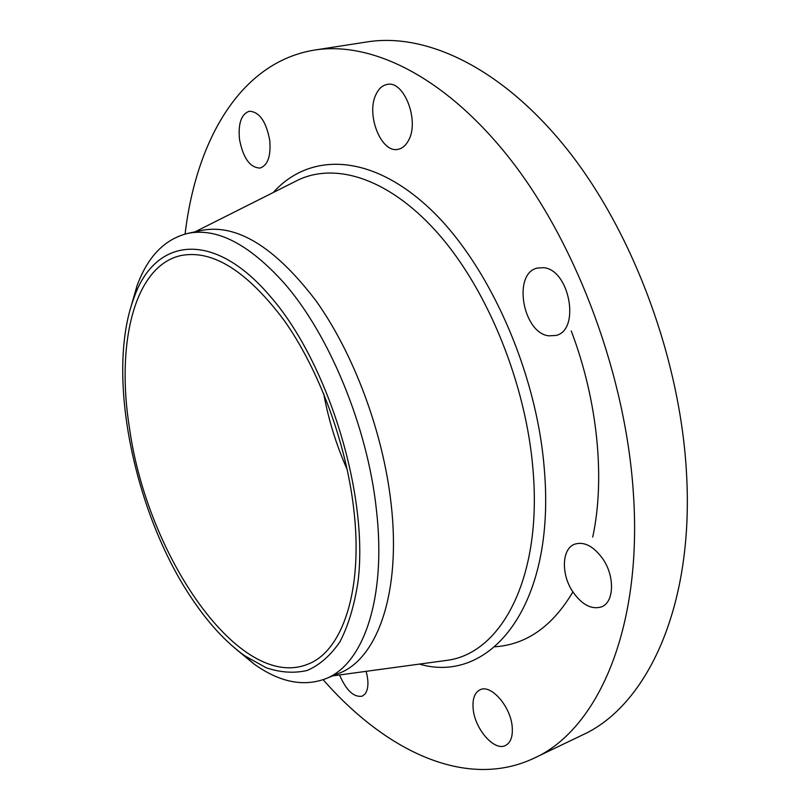<?xml version="1.0" encoding="UTF-8"?>
<svg xmlns="http://www.w3.org/2000/svg" width="810" height="810" viewBox="0 0 810 810"><rect width="100%" height="100%" fill="white"/><g stroke="black" fill="none" stroke-linecap="round" stroke-linejoin="round"><path stroke-width="1.21" d="M185.085 234.039C196.141 140.251 240.459 61.975 314.685 50.048L367.406 41.877C426.931 32.441 503.557 68.516 568.833 151.45C633.896 234.333 680.39 360.217 686.495 473.05C694.372 607.125 646.613 706.198 582.188 735.115L534.084 758.18C466.115 790.307 385.307 750.799 323.16 679.701M314.685 50.048C372.691 40.834 448.284 78.145 513.54 163.478C578.573 248.751 625.998 378.027 633.379 493.239C642.765 630.19 596.889 730.114 534.084 758.18M130.43 308.701L136.981 285.91C147.602 256.841 164.389 239.375 187.323 233.503L201.731 230.374C236.864 223.641 274.843 246.969 315.667 300.348C353.737 353.373 383.292 432.621 391.159 504.184C401.294 593.011 377.207 659.107 338.965 673.312L325.316 678.871C303.072 687.001 279.349 682.081 254.158 664.109L235.872 649.012M187.323 233.503C216.28 227.327 248.356 243.638 283.561 282.447C328.971 333.791 367.558 426.809 376.356 509.318C386.795 598.6 363.153 664.838 325.316 678.871M270.702 296.875C328.404 363.012 369.076 496.176 357.939 582.248C354.294 605.728 348.32 625.543 340.008 641.692C330.581 655.482 319.646 665.071 307.182 670.467C294.131 673.474 280.462 672.573 266.156 667.754L244.62 655.725C227.367 643.312 211.045 626.12 195.686 604.128C135.462 519.362 104.713 375.84 133.852 298.212C154.244 238.322 212.584 228.187 270.702 296.875M353.646 508.143C363.609 590.369 342.336 651.706 307.537 664.311C239.355 691.426 147.298 555.741 129.63 429.027C115.81 344.341 133.984 265.994 180.893 255.555C212.564 249.369 246.969 270.965 284.108 320.325C318.745 369.289 345.931 442.219 353.646 508.143M347.237 469.648C336.393 445.257 328.546 419.934 323.696 393.68M602.832 558.9C615.043 576.457 614.172 602.306 601.536 606.852C591.594 609.879 582.025 604.867 572.812 591.806C560.895 574.249 561.745 548.613 574.736 544.148C584.273 541.313 593.639 546.234 602.832 558.9M543.338 267.695C569.582 269.143 580.719 330.328 555.903 335.472L548.704 335.836C522.612 332.859 512.406 273.162 537.384 268.07L543.338 267.695M512.224 727.127C512.882 736.624 510.644 742.75 505.501 745.483C494.292 751.619 474.549 728.676 473.141 708.527C472.372 698.807 474.67 692.56 480.036 689.796C490.911 683.842 510.908 706.654 512.224 727.127M376.235 93.95C378.908 88.523 382.492 85.364 387.008 84.473C404.008 79.886 419.843 121.115 408.453 140.525C405.83 145.446 402.449 148.362 398.307 149.253C381.297 153.951 365.462 114.058 376.235 93.95M239.466 139.168C238.079 123.383 241.36 114.068 249.298 111.233C259.362 111.729 266.176 121.47 269.77 140.454C271.006 156.117 267.776 165.331 260.061 168.075C249.936 167.68 243.071 158.041 239.466 139.168M366.12 671.338C368.833 681.494 368.499 689.026 365.108 693.927L362.272 696.154C353.869 697.592 346.285 690.525 339.552 674.943M294.04 182.058L298.363 179.891C337.173 161.696 391.686 179.567 440.326 236.095C488.835 292.582 526.044 385.054 532.95 468.99C542.548 577.348 501.491 653.316 447.211 660.312L442.422 660.96M273.253 192.517C308.853 152.756 369.309 152.604 428.51 207.421C487.549 261.934 536.544 370.291 544.279 468.757C556.227 605.819 490.202 684.916 419.367 664.099M494.92 646.785C526.571 644.598 552.602 626.241 573.004 591.725M592.717 537.081C605.333 478.912 597.81 400.737 571.232 330.915M195.078 231.812L294 182.088M442.371 660.97L332.657 675.884M244.62 655.725L254.158 664.109M133.852 298.212L136.981 285.91"/></g></svg>
